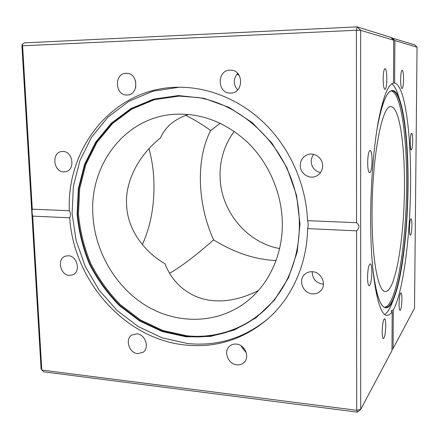 <?xml version="1.0" encoding="UTF-8"?>
<svg xmlns="http://www.w3.org/2000/svg" width="439" height="439" viewBox="0 0 439 439"><rect width="100%" height="100%" fill="white"/><g stroke="black" fill="none" stroke-linecap="round" stroke-linejoin="round"><path stroke-width="0.66" d="M391.297 37.798L414.635 44.833L417.05 47.182L394.88 40.553L392.032 37.77M392.85 39.225L393.135 39.06M383.148 79.004C383.242 85.375 383.851 88.854 384.976 89.446C386.101 88.788 386.726 85.336 386.863 79.086C386.781 72.742 386.172 69.247 385.03 68.605C383.911 69.241 383.285 72.704 383.148 79.004M400.626 79.393C400.681 85.029 401.147 88.113 402.031 88.64C402.914 88.058 403.419 84.996 403.545 79.454C403.501 73.84 403.029 70.745 402.14 70.18C401.262 70.739 400.758 73.807 400.626 79.393M410.196 142.231C410.224 146.994 410.58 149.584 411.277 150.001C412.078 149.392 412.545 146.406 412.676 141.04C412.66 136.288 412.303 133.686 411.601 133.247C410.805 133.829 410.333 136.825 410.196 142.231M409.45 228.467C409.461 232.659 409.774 234.925 410.388 235.255C411.244 234.53 411.749 231.315 411.908 225.602C411.903 221.415 411.59 219.149 410.97 218.792C410.119 219.489 409.614 222.716 409.45 228.467M399.084 303.969C399.1 308.008 399.424 310.175 400.055 310.472C401.098 309.561 401.723 305.846 401.921 299.338C401.91 295.304 401.586 293.126 400.944 292.808C399.907 293.686 399.287 297.406 399.084 303.969M382.182 331.577C382.215 335.939 382.616 338.277 383.384 338.601C384.734 337.514 385.524 333.223 385.76 325.733C385.738 321.37 385.338 319.021 384.559 318.676C383.22 319.713 382.429 324.009 382.182 331.577M367.536 277.349C367.602 282.562 368.145 285.372 369.166 285.778C370.746 284.713 371.652 280.219 371.882 272.279C371.828 267.071 371.284 264.245 370.253 263.812C368.683 264.821 367.778 269.332 367.536 277.349M367.662 162.677C367.767 168.883 368.425 172.247 369.643 172.774C371.103 171.929 371.921 167.852 372.096 160.548C372.009 154.358 371.345 150.978 370.11 150.407C368.661 151.219 367.844 155.307 367.662 162.677M312.535 293.839C315.619 294.02 318.248 293.093 320.426 291.052C327.192 285.098 321.661 271.895 312.338 271.725C309.577 271.582 307.174 272.345 305.11 274.018C297.664 279.643 302.872 293.543 312.535 293.839M312.244 271.719C312.332 278.688 315.828 282.826 322.731 284.132L323.455 284.159M236.846 364.831C239.65 365.1 242.037 364.326 243.996 362.515C250.159 357.176 244.935 344.56 236.369 344.094C233.773 343.863 231.534 344.538 229.652 346.119C223.083 351.233 228.082 364.244 236.846 364.831M137.681 353.62L142.944 352.352C149.924 348.127 145.375 334.26 136.864 333.843L131.952 334.941C124.692 338.952 129.033 353.082 137.681 353.62M69.362 275.396L72.682 274.874C81.034 271.971 77.368 255.827 68.319 255.739L65.34 256.167C56.752 258.818 60.198 275.193 69.362 275.396M63.864 171.868L65.411 171.742C75.563 170.387 73.093 151.038 62.782 151.466L61.63 151.548C51.237 152.563 53.432 172.17 63.864 171.868M127.008 95.016L127.112 95.016C139.015 95.23 138.499 73.028 126.547 73.308L126.114 73.308C113.92 73.187 114.914 95.773 127.008 95.016M230.59 93.068L230.749 93.063C243.793 93.233 243.854 70.141 230.744 70.196L230.063 70.191C216.548 70.092 217.168 93.875 230.59 93.068M300.243 165.443C300.062 173.378 308.974 179.556 315.976 176.258C320.234 174.19 322.462 170.705 322.654 165.799C322.835 158.238 314.747 152.124 307.898 154.566C303.025 156.449 300.474 160.076 300.243 165.443M313.764 154.374C312.058 156.438 311.202 158.836 311.191 161.563C311.701 167.539 314.812 171.205 320.536 172.571M391.769 83.816C394.2 85.457 396.39 89.353 398.332 95.499L400.275 101.612C405.603 118.409 408.347 151.318 408.04 185.785M391.127 90.939C401.016 92.064 407.118 137.402 406.591 185.807C406.371 243.343 396.494 306.504 384.542 307.267M393.717 40.207L360.66 30.324L360.71 409.395L356.72 410.284L357.434 412.133L43.631 371.806L41.787 370.066L356.72 410.284L356.561 230.837L307.618 228.615C307.031 264.519 291.809 297.867 267.883 318.901C243.623 339.374 216.191 348.094 185.587 345.059C124.863 339.226 73.785 280.955 69.708 217.81L32.684 216.125L41.787 370.066L41.074 368.782L21.95 46.051L22.186 44.394L24.282 42.874L357.143 26.867L390.847 37.397L393.717 40.207L393.476 83.086C388.01 84.228 382.868 97.491 378.061 122.871C373.594 148.091 370.73 184.029 370.67 218.068C370.45 275.758 378.429 316.129 386.929 315.334C388.707 315.443 390.458 314.236 392.192 311.717L391.05 310.916L393.311 309.912L393.086 348.55L414.515 308.282L417.05 47.182M377.65 125.274C384.674 87.668 394.348 81.917 400.275 101.612C405.614 118.442 408.352 151.329 408.045 185.796C407.727 229.487 402.398 276.235 394.321 297.17L392.011 303.151C389.7 309.166 387.28 312.919 384.751 314.412M394.88 40.553L394.634 83.081C404.977 85.012 411.178 133.665 410.591 185.049C410.229 236.423 403.304 292.078 393.311 309.912M268.695 318.176C244.704 338.041 217.678 346.492 187.623 343.534L162.112 337.827L138.197 326.528L116.873 310.296L98.989 289.932L85.232 266.352L76.139 240.556L72.1 213.606L73.329 186.619L79.876 160.745L91.592 137.155L108.109 116.993L128.836 101.349L152.92 91.175L179.26 87.229M275.977 297.521C254.252 325.584 220.016 339.325 186.882 335.786L162.968 330.523L140.524 319.987L120.489 304.792C108.559 292.626 98.643 278.875 90.752 263.548C84.184 247.596 80.085 231.079 78.471 214.002L79.678 188.677L85.885 164.427L96.953 142.362L112.51 123.557L131.98 109.02L154.555 99.637L179.189 96.103L198.554 97.595M307.618 228.615C308.387 225.52 308.359 222.869 307.541 220.663C306.126 185.494 290.892 150.182 266.457 125.258C241.889 100.449 209.26 86.884 178.168 87.24L177.241 87.257C113.366 88.025 66.333 147.647 69.335 210.725L32.272 209.183C31.877 211.066 32.014 213.376 32.684 216.125M258.39 290.552C242.679 298.465 227.759 301.84 213.617 300.677C191.195 299.14 172.576 284.126 164.987 263.724C142.521 250.773 127.189 227.846 126.564 204.536C125.197 181.312 138.587 155.258 160.498 137.917C165.311 126.876 174.645 119.04 188.507 114.414M220.285 123.26L210.671 130.471C203.306 144.947 199.882 162.271 200.403 182.432C201.073 202.598 205.474 221.744 213.595 239.881C233.389 252.112 253.166 258.933 272.932 260.349L276.071 260.486M169.597 273.239C180.846 266.934 195.514 255.816 213.595 239.881M148.958 148.728C151.812 158.863 153.463 169.706 153.902 181.269C154.599 204.958 150.742 226.069 142.335 244.611M372.052 213.689C371.855 259.284 378.275 292.116 385.327 291.501C395.49 292.275 404.286 237.845 404.445 187.541C404.901 145.26 399.419 106.567 390.951 106.721C382.276 104.295 371.915 156.921 372.052 213.689M92.854 214.627C94.725 251.492 115.589 287.309 146.527 305.961C177.46 324.492 216.992 324.07 245.73 302.367C268.503 285.246 282.886 255.064 282.304 222.814C281.827 193.27 269.003 163.335 248.073 142.801C225.542 121.982 200.497 112.51 172.933 114.381C124.38 118.107 89.567 165.201 92.854 214.627M279.594 248.556C246.498 242.619 220.482 210.61 220.065 176.549C219.774 159.769 224.488 144.7 234.206 131.349M356.561 230.837C359.744 227.786 359.739 225.075 356.556 222.705L307.541 220.663M356.556 222.705L356.386 30.264L22.608 45.804L32.272 209.183M357.434 412.133L360.71 409.395L391.972 350.646L392.192 311.717M391.978 349.674L393.086 348.55M210.671 130.471C202.088 124.369 193.775 119.331 185.73 115.342M69.335 210.725C70.717 212.712 70.844 215.072 69.708 217.81M394.634 83.081L393.476 83.075M237.565 73.28L237.011 74.142L239.25 75.475M238.465 74.317L237.29 74.306M243.897 348.248L243.008 348.884L246.257 352.643M237.011 74.142C233.136 79.602 233.361 84.853 237.691 89.885M135.618 80.979L135.772 87.306M240.94 345.68L243.008 348.884M22.186 44.394L22.608 45.804M357.143 26.867L356.386 30.264L360.66 30.324L357.143 26.867M377.134 128.386C381.848 103.763 386.732 91.235 391.78 90.796C401.954 89.825 408.341 136.2 407.776 185.823C407.562 244.583 397.295 309.193 385.184 307.448C380.169 306.702 376.058 293.9 372.854 269.036M186.18 336.828L162.123 331.522L139.542 320.909L119.386 305.61C107.385 293.367 97.414 279.528 89.474 264.102C82.861 248.046 78.735 231.43 77.105 214.248L78.312 188.759L84.551 164.362L95.675 142.148L111.314 123.216L130.899 108.581L153.612 99.132L178.404 95.565L204.036 98.298L229.114 107.412L252.206 122.596L271.9 143.103L286.991 167.813L296.539 195.3L299.991 223.917L297.198 251.975L288.45 277.86L274.397 300.183L255.975 317.825L234.316 330.04L210.638 336.4L186.18 336.828M186.279 336.351L162.304 331.066L139.805 320.497L119.721 305.259C107.758 293.054 97.826 279.27 89.913 263.899C83.322 247.903 79.212 231.342 77.588 214.221L78.795 188.825L85.018 164.515L96.103 142.39L111.693 123.529L131.206 108.949L153.837 99.543L178.536 95.993L198.252 97.54C237.389 104.306 274.419 135.371 290.536 176.928C306.614 218.501 300.161 266.402 275.791 297.763C254.022 326.056 219.588 339.923 186.279 336.351M408.045 185.796C407.727 229.476 402.415 276.197 394.321 297.17C387.209 316.464 377.902 310.137 373.177 272.175M275.791 297.763C300.15 266.424 306.609 218.512 290.525 176.928C274.402 135.36 237.367 104.301 198.252 97.54"/></g></svg>
